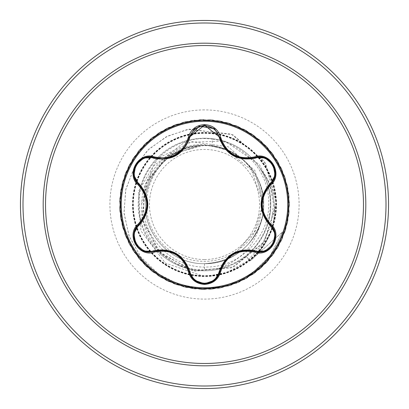 <?xml version="1.0" encoding="UTF-8"?>
<svg xmlns="http://www.w3.org/2000/svg" width="409" height="409" viewBox="0 0 409 409"><rect width="100%" height="100%" fill="white"/><g stroke="black" fill="none" stroke-linecap="round" stroke-linejoin="round"><path stroke-width="0.31" stroke-dasharray="2.04 1.53" d="M204.5 287.747A83.247 83.247 0 0 1 121.253 204.5A83.247 83.247 0 0 1 204.5 121.253A83.247 83.247 0 0 1 287.747 204.5A83.247 83.247 0 0 1 204.5 287.747M254.884 251.423L259.418 252.087C273.227 252.992 280.814 233.186 270.298 224.689L270.497 224.878M219.945 271.591L214.403 280.323M154.116 251.387L149.561 252.056C135.788 252.977 128.16 233.191 138.671 224.674L138.493 224.843M204.5 259.536A55.036 55.036 0 0 0 259.536 204.5A55.036 55.036 0 0 0 204.5 149.464A55.036 55.036 0 0 0 149.464 204.5A55.036 55.036 0 0 0 204.5 259.536M188.263 268.759A66.278 66.278 0 0 0 204.5 270.778L202.634 270.753A66.278 66.278 0 0 1 138.227 203.57A66.278 66.278 0 0 1 260.589 169.188A65.839 65.839 0 0 1 269.679 184.909M269.981 185.66A65.839 65.839 0 0 1 272.466 225.998M204.5 270.778A66.278 66.278 0 0 0 220.783 268.749A66.278 66.278 0 0 1 204.5 270.778C219.976 270.651 233.841 265.758 246.08 256.116C260.62 244.009 268.785 228.534 270.579 209.689C271.612 195.149 268.284 181.647 260.589 169.188L260.155 168.636A65.839 65.839 0 0 1 249.986 260.957L245.732 255.681C237.675 262.123 228.595 266.377 218.493 268.442C240.088 260.932 253.994 246.274 260.211 224.464A59.177 59.177 0 0 0 225.666 149.234L204.5 144.622C171.831 142.859 142.056 171.325 141.647 204.025C139.423 238.053 168.252 269.817 202.634 270.753M204.5 388.55A184.05 184.05 0 0 0 388.55 204.5A184.05 184.05 0 0 0 204.5 20.45A184.05 184.05 0 0 0 20.45 204.5A184.05 184.05 0 0 0 204.5 388.55A184.05 184.05 0 0 1 20.45 204.5A184.05 184.05 0 0 1 204.5 20.45M204.5 138.222A66.278 66.278 0 0 1 268.273 186.432A66.278 66.278 0 0 0 140.716 186.478M140.486 187.322A66.278 66.278 0 0 0 140.481 221.678M140.716 222.522A66.278 66.278 0 0 0 156.969 250.691M157.583 251.32A66.278 66.278 0 0 0 187.414 268.539M260.155 168.636C278.278 195.911 271.556 235.671 245.732 255.681M226.693 149.97L211.918 145.788A59.177 59.177 0 0 0 204.137 145.323C172.521 144.725 144.449 173.14 145.323 204.664C144.566 236.218 172.961 264.413 204.5 263.677C236.121 264.495 264.495 236.121 263.677 204.5C264.495 172.879 236.121 144.505 204.5 145.323C172.879 144.505 144.505 172.879 145.323 204.5C144.505 236.121 172.879 264.495 204.5 263.677C236.121 264.424 264.429 236.279 263.677 204.5C264.439 172.726 236.105 144.566 204.5 145.323C172.915 144.469 144.469 172.925 145.323 204.505C144.566 236.1 172.736 264.439 204.5 263.677C236.269 264.439 264.434 236.105 263.677 204.5C264.526 172.905 236.07 144.474 204.5 145.323C172.879 144.505 144.505 172.879 145.323 204.5C144.505 236.121 172.879 264.495 204.5 263.677C236.121 264.495 264.495 236.121 263.677 204.5C264.495 172.879 236.121 144.505 204.5 145.323C172.895 144.53 144.535 172.813 145.323 204.485C144.505 236.167 172.915 264.485 204.5 263.677C236.131 264.495 264.408 236.141 263.677 204.474C264.459 172.818 236.111 144.53 204.5 145.323C172.879 144.505 144.505 172.879 145.323 204.5C144.505 236.121 172.879 264.495 204.5 263.677C236.121 264.495 264.495 236.121 263.677 204.5C264.495 172.879 236.121 144.505 204.5 145.323C172.915 144.469 144.454 172.941 145.323 204.531C144.551 236.146 172.849 264.47 204.5 263.677C236.136 264.403 264.511 236.116 263.677 204.495C264.475 172.915 236.182 144.52 204.5 145.323C172.879 144.505 144.505 172.879 145.323 204.5C144.505 236.121 172.879 264.495 204.5 263.677C236.121 264.495 264.495 236.121 263.677 204.5C264.495 172.879 236.121 144.505 204.5 145.323C172.828 144.525 144.546 172.879 145.323 204.474C144.459 236.049 172.884 264.521 204.5 263.677C236.126 264.47 264.454 236.172 263.677 204.531C264.444 172.941 236.121 144.464 204.5 145.323C172.879 144.505 144.505 172.879 145.323 204.5C144.505 236.121 172.879 264.495 204.5 263.677C236.121 264.495 264.495 236.121 263.677 204.5C264.495 172.879 236.121 144.505 204.5 145.323C172.905 144.53 144.525 172.808 145.323 204.5C144.525 236.192 172.905 264.47 204.5 263.677C236.121 264.536 264.444 236.059 263.677 204.469C264.454 172.828 236.126 144.53 204.5 145.323C172.879 144.505 144.505 172.879 145.323 204.5C144.505 236.121 172.879 264.495 204.5 263.677C236.121 264.495 264.495 236.121 263.677 204.5C264.495 172.879 236.121 144.505 204.5 145.323C172.884 144.479 144.459 172.951 145.323 204.526C144.546 236.126 172.828 264.475 204.5 263.677C236.182 264.48 264.48 236.085 263.677 204.505C264.511 172.884 236.141 144.602 204.5 145.323C172.879 144.505 144.505 172.879 145.323 204.5C144.505 236.121 172.879 264.495 204.5 263.677C236.121 264.495 264.495 236.121 263.677 204.5C264.495 172.879 236.121 144.505 204.5 145.323C172.849 144.53 144.551 172.854 145.323 204.469C144.454 236.059 172.915 264.531 204.5 263.677C236.111 264.47 264.459 236.182 263.677 204.526C264.408 172.864 236.131 144.5 204.5 145.323C172.879 144.505 144.505 172.879 145.323 204.5C144.505 236.121 172.879 264.495 204.5 263.677C236.121 264.495 264.495 236.121 263.677 204.5C264.495 172.879 236.121 144.505 204.5 145.323C172.915 144.515 144.505 172.828 145.323 204.515C144.535 236.187 172.895 264.47 204.5 263.677C236.08 264.531 264.541 236.075 263.677 204.464C264.449 172.849 236.141 144.53 204.5 145.323C172.879 144.505 144.505 172.879 145.323 204.5C144.505 236.121 172.879 264.495 204.5 263.677C236.121 264.495 264.495 236.121 263.677 204.5C264.495 172.879 236.121 144.505 204.5 145.323C172.9 144.582 144.464 172.895 145.323 204.515C144.535 236.1 172.813 264.48 204.5 263.677C236.182 264.475 264.459 236.111 263.677 204.52C264.557 172.905 236.07 144.566 204.5 145.323C172.879 144.505 144.505 172.879 145.323 204.5C144.505 236.121 172.879 264.495 204.5 263.677C236.121 264.495 264.495 236.121 263.677 204.5C264.495 172.879 236.121 144.505 204.5 145.323C172.869 144.53 144.551 172.838 145.323 204.464C144.464 236.09 172.92 264.526 204.5 263.677C236.1 264.47 264.47 236.192 263.677 204.51C264.485 172.818 236.09 144.525 204.5 145.323C172.879 144.505 144.505 172.879 145.323 204.5C144.505 236.121 172.879 264.495 204.5 263.677C236.121 264.495 264.495 236.121 263.677 204.5C264.495 172.879 236.121 144.505 204.5 145.323C172.874 144.484 144.576 172.9 145.323 204.531C144.546 236.177 172.884 264.47 204.5 263.677C236.1 264.526 264.546 236.054 263.677 204.469C264.449 172.864 236.162 144.53 204.5 145.323C172.879 144.505 144.505 172.879 145.323 204.5C144.505 236.121 172.879 264.495 204.5 263.677C236.121 264.495 264.495 236.121 263.677 204.5C264.495 172.879 236.121 144.505 204.5 145.323C172.828 144.612 144.515 172.869 145.323 204.5C144.515 236.131 172.828 264.388 204.5 263.677C236.162 264.47 264.449 236.136 263.677 204.531C264.546 172.951 236.1 144.474 204.5 145.323C172.879 144.505 144.505 172.879 145.323 204.5C144.505 236.121 172.879 264.495 204.5 263.677C236.121 264.495 264.495 236.121 263.677 204.5C264.495 172.879 236.121 144.505 204.5 145.323C172.879 144.53 144.546 172.823 145.323 204.469C144.576 236.1 172.874 264.521 204.5 263.677C235.446 261.484 254.838 245.359 262.685 215.308C266.198 184.464 253.861 162.434 225.666 149.234M204.5 263.677L204.5 269.797C167.869 270.865 135.808 236.607 139.106 200.211C140.41 163.636 176.688 133.717 212.741 139.249L211.918 145.788L204.5 145.323C172.879 144.505 144.505 172.879 145.323 204.5C144.505 236.121 172.879 264.495 204.5 263.677C231.31 262.312 249.884 249.245 260.211 224.464M212.741 139.249C244.776 143.094 270.548 173.6 268.687 205.793C268.253 238.033 239.95 266.653 207.634 267.016C175.384 268.928 145.077 241.704 143.753 209.382C140.885 177.158 167.951 146.274 200.405 145.389L175.461 153.314C147.204 168.759 137.439 208.958 155.906 235.543C172.838 263.033 213.973 270.032 238.866 249.291L254.756 231.284L261.826 208.125M261.934 200.144L251.561 170.195L226.704 149.97M211.918 145.788L227.982 150.538C267.097 166.248 274.025 225.615 238.866 249.291M141.647 204.025L152.838 166.565L184.469 142.312L225.073 141.187L259.265 164.505L269.505 183.109L273.555 204.157L270.896 225.615L261.678 245.39L246.683 261.499L227.286 272.307L205.313 276.556L183.094 273.309L162.951 263.381L146.846 247.731L136.335 227.885L132.45 205.763L135.558 183.523L145.364 163.324L160.911 147.117L180.691 136.483L202.782 132.46L225.042 135.425L245.308 145.103L261.607 160.548L272.363 180.262L276.53 202.327L273.698 224.607L264.153 244.93L248.81 261.331L229.163 272.21L207.123 276.515L184.827 273.825L164.444 264.403L147.951 249.163L136.949 229.587L132.506 207.578L135.052 185.267L144.346 164.822L159.479 148.232L178.989 137.107L200.972 132.526L223.299 134.934L243.8 144.101L260.482 159.127L271.734 178.564L276.453 200.517L274.183 222.859L265.144 243.421L250.221 260.196L230.855 271.566L208.933 276.423L186.576 274.296L165.962 265.39L149.091 250.569L137.598 231.279L132.603 209.382L134.592 187.015L143.37 166.345L158.084 149.382L177.302 137.767L199.163 132.639L221.545 134.484L242.271 143.13L259.326 157.736L271.06 176.882L276.331 198.713L274.623 221.105L266.106 241.883L251.607 259.03L232.537 270.886L210.737 276.29L188.339 274.725L167.506 266.341L150.267 251.949L138.293 232.951L132.751 211.187L134.172 188.779L142.429 167.894L156.708 150.563L175.635 138.472L197.358 132.792L219.781 134.075L240.717 142.199L258.135 156.371L270.344 175.221L276.162 196.908L275.017 219.336L267.026 240.323L252.966 257.834L234.193 270.16L212.542 276.111L190.108 275.109L169.07 267.251L151.473 253.299L139.029 234.608L132.94 212.992L133.799 190.553L141.529 169.464L155.369 151.78L173.983 139.218L195.558 132.997L218.007 133.712L239.137 141.309L256.908 155.042L269.587 173.574L275.947 195.108L275.369 217.557L267.905 238.738L254.291 256.596L235.835 269.393L214.336 275.886L191.887 275.451L170.66 268.12L152.721 254.613L139.806 236.244L133.176 214.786L133.472 192.332L140.665 171.059L154.06 153.032L172.353 140.006L193.764 133.242L216.223 133.4L237.537 140.461L255.645 153.738L268.79 171.949L275.686 193.319L275.671 215.773L268.749 237.133L255.584 255.328L237.455 268.585L216.131 275.615L193.672 275.743L172.271 268.953L153.994 255.901L140.624 237.859L133.457 216.576L133.191 194.122L139.847 172.675L152.782 154.321L170.742 140.834L191.979 133.533L214.428 133.124L235.916 139.648L254.357 152.47L267.951 170.343L275.385 191.535L275.937 213.984L269.546 235.512L256.842 254.03L239.055 267.737L217.915 275.303L195.466 275.993L173.897 269.741L155.302 257.154L141.483 239.454L133.784 218.36L132.951 195.916L139.065 174.311L151.54 155.635L169.152 141.703L190.2 133.871L212.634 132.899L234.28 138.876L253.033 151.233L267.072 168.759L275.037 189.756L276.152 212.184L270.308 233.866L258.074 252.696L240.635 266.847L219.689 274.945L197.266 276.198L175.548 270.492L156.642 258.376L142.378 241.024L134.152 220.129L132.756 197.716L138.329 175.962L150.328 156.979L167.583 142.613L188.426 134.254L210.829 132.715L232.619 138.15L251.678 150.026L266.157 167.194L274.644 187.987L276.32 210.379L271.024 232.205L259.265 251.336L242.189 265.922L221.453 274.541L199.071 276.356L177.215 271.198L158.012 259.562L143.319 242.573L134.571 221.893L132.613 199.52L137.634 177.634L149.152 158.355L166.044 143.559L186.668 134.679L209.025 132.582L230.942 137.465L250.293 148.861L265.196 165.66L274.204 186.228L276.443 208.575L271.699 230.523L260.426 249.945L243.723 264.95L223.207 274.091L200.88 276.469L178.902 271.862L159.408 260.712L144.295 244.101L135.031 223.646L132.511 201.33L136.979 179.326L148.007 159.761L164.52 144.546L184.919 135.149L207.215 132.49L229.25 136.821L248.882 147.726L264.204 164.147L273.723 184.485L276.525 206.765L272.333 228.825L261.55 248.524L245.231 263.948L224.95 273.601L202.69 276.54L180.604 272.486L160.834 261.826L145.307 245.599L135.532 225.385L132.45 203.14L136.366 181.029L146.903 161.197L163.027 145.568L183.181 135.665L205.405 132.444L227.542 136.223L247.44 146.632L263.171 162.659L273.202 182.751L276.561 204.955L272.921 227.113L262.639 247.077L246.709 262.905L226.683 273.064L204.5 276.561L165.359 263.079L140.9 230.845L138.559 191.381L158.099 158.099L192.01 141.718L228.38 146.851L255.042 170.727L263.677 204.5M200.405 145.389L199.715 145.292L166.877 156.489L145.129 184.684L142.501 221.121L160.88 253.744L195.037 271.213L234.076 266.816L264.899 241.008L276.612 201.591L264.352 161.376L231.223 134.029L187.588 129.418L166.299 136.77L147.843 150.083L133.866 168.334L125.655 190.052L124.039 213.452L129.29 236.545L141.085 257.353L158.544 274.035L180.277 285.088L204.5 289.444L180.098 285.027L158.237 273.82L140.747 256.913L129.029 235.86L123.978 212.547L125.895 189.004L134.479 167.25L148.861 149.111L167.695 136.064L189.285 129.116L233.079 134.842L265.605 163.324L276.576 204.178L263.289 243.355L231.208 267.967L191.785 270.538L158.401 251.223L141.795 217.45L146.642 181.064L170.292 154.224L204.137 145.323M199.715 145.292L203.968 145.297M218.493 268.442L204.5 269.797M204.5 289.444L231.162 285.155L255.134 272.706L273.984 253.365L285.809 229.086L289.419 202.322L284.444 175.778L271.387 152.138L251.571 133.789L226.995 122.588L200.144 119.663L173.738 125.318L150.44 138.978L132.603 159.259L122.035 184.111L119.806 211.029L126.136 237.281L140.384 260.221L161.115 277.532L186.233 287.461L213.196 288.999L239.28 282L261.847 267.164L278.621 245.998L287.9 220.635L288.749 193.641L281.08 167.746L265.676 145.563L244.081 129.341L218.488 120.716L191.484 120.558L165.793 128.886L144.014 144.858L128.349 166.857L120.384 192.665L120.921 219.664L129.904 245.134L146.427 266.494L168.82 281.586L194.822 288.892L221.801 287.665L247.031 278.028L267.961 260.962L282.476 238.191L289.112 212.01L287.195 185.072L276.913 160.098L259.316 139.612L236.177 125.686L209.837 119.725L182.961 122.332L158.257 133.247L138.227 151.366L124.898 174.853L119.617 201.335L122.91 228.14L134.454 252.558L153.078 272.113L176.903 284.838L203.513 289.439L230.226 285.456L254.337 273.289L273.406 254.168L285.518 230.032L289.434 203.309L284.771 176.708L271.99 152.92L252.389 134.341L227.946 122.853L201.131 119.622L174.658 124.97L151.202 138.354L133.135 158.426L122.281 183.155L119.735 210.042L125.762 236.371L139.745 259.475L160.272 277.021L185.272 287.241L212.215 289.091L238.375 282.394L261.116 267.823L278.13 246.852L287.706 221.601L288.866 194.618L281.504 168.636L266.351 146.279L244.95 129.806L219.464 120.885L192.46 120.415L166.673 128.441L144.714 144.157L128.794 165.977L120.527 191.688L120.747 218.692L129.438 244.265L145.711 265.814L167.93 281.167L193.846 288.774L220.834 287.859L246.177 278.519L267.302 261.699L282.082 239.091L289.02 212.992L287.415 186.034L277.425 160.941L260.068 140.251L237.092 126.054L210.824 119.791L183.912 122.087L159.086 132.715L138.85 150.599L125.246 173.927L119.658 200.349L122.644 227.194L133.901 251.739L152.296 271.515L175.972 284.511L202.527 289.424L229.285 285.748L253.534 273.866L272.829 254.965L285.216 230.967L289.444 204.296L285.088 177.644L272.583 153.702L253.202 134.898L228.892 123.129L202.118 119.586L175.584 124.627L151.974 137.741L133.671 157.603L122.531 182.204L119.679 209.06L125.394 235.451L139.106 258.718L159.433 276.504L184.311 287.011L211.233 289.178L237.471 282.788L260.38 268.478L277.634 247.706L287.501 222.568L288.979 195.599L281.913 169.531L267.026 147L245.819 130.282L220.431 121.064L193.437 120.277L167.562 128.007L145.415 143.467L129.244 165.098L120.681 190.712L120.589 217.721L128.978 243.391L145.001 265.129L167.041 280.738L192.864 288.647L219.863 288.043L245.313 278.999L266.632 262.425L281.673 239.991L288.912 213.973L287.624 187L277.926 161.79L260.809 140.9L238.002 126.442L211.806 119.868L184.873 121.856L159.924 132.194L139.479 149.837L125.609 173.012L119.709 199.367L122.383 226.238L133.36 250.916L151.524 270.901L175.042 284.173L201.54 289.393L228.34 286.029L252.726 274.429L272.236 255.758L284.904 231.903L289.439 205.282L285.395 178.58L273.171 154.5L254.004 135.471L229.832 123.421L203.104 119.566L176.514 124.3L152.756 137.138L134.224 156.785L122.797 181.253L119.632 208.074L125.042 234.531L138.482 257.956L158.6 275.973L183.355 286.77L210.246 289.25L236.56 283.161L259.628 269.122L277.128 248.554L287.287 223.529L289.076 196.581L282.312 170.435L267.69 147.731L246.678 130.768L221.402 121.253L194.418 120.159L168.452 127.582L146.131 142.787L129.709 164.229L120.849 189.74L120.44 216.744L128.533 242.511L144.305 264.434L166.156 280.298L191.887 288.503L218.892 288.217L244.444 279.465L265.957 263.14L281.259 240.886L288.8 214.955L287.818 187.966L278.417 162.649L261.545 141.56L238.907 126.836L212.787 119.96L185.834 121.631L160.768 131.678L140.118 149.086L125.977 172.097L119.776 198.38L122.138 225.282L132.823 250.088L150.757 270.283L174.122 283.826L200.553 289.352L227.276 285.891L251.315 274.102L270.298 255.502L282.389 232.061L249.986 260.957L282.389 232.061L270.298 255.502L251.315 274.102L227.276 285.891L200.553 289.352L174.122 283.826L150.757 270.283L132.823 250.088L122.138 225.282L119.776 198.38L125.977 172.097L140.118 149.086L160.768 131.678L185.834 121.631L212.787 119.96L238.907 126.836L261.545 141.56L278.417 162.649L287.818 187.966L288.8 214.955L281.259 240.886L265.957 263.14L244.444 279.465L218.892 288.217L191.887 288.503L166.156 280.298L144.305 264.434L128.533 242.511L120.44 216.744L120.849 189.74L129.709 164.229L146.131 142.787L168.452 127.582L194.418 120.159L221.402 121.253L246.678 130.768L267.69 147.731L282.312 170.435L289.076 196.581L287.287 223.529L277.128 248.554L259.628 269.122L236.56 283.161L210.246 289.25L183.355 286.77L158.6 275.973L138.482 257.956L125.042 234.531L119.632 208.074L122.797 181.253L134.224 156.785L152.756 137.138L176.514 124.3L203.104 119.566L229.832 123.421L254.004 135.471L273.171 154.5L285.395 178.58L289.439 205.282L284.904 231.903L272.236 255.758L252.726 274.429L228.34 286.029L201.54 289.393L175.042 284.173L151.524 270.901L133.36 250.916L122.383 226.238L119.709 199.367L125.609 173.012L139.479 149.837L159.924 132.194L184.873 121.856L211.806 119.868L238.002 126.442L260.809 140.9L277.926 161.79L287.624 187L288.912 213.973L281.673 239.991L266.632 262.425L245.313 278.999L219.863 288.043L192.864 288.647L167.041 280.738L145.001 265.129L128.978 243.391L120.589 217.721L120.681 190.712L129.244 165.098L145.415 143.467L167.562 128.007L193.437 120.277L220.431 121.064L245.819 130.282L267.026 147L281.913 169.531L288.979 195.599L287.501 222.568L277.634 247.706L260.38 268.478L237.471 282.788L211.233 289.178L184.311 287.011L159.433 276.504L139.106 258.718L125.394 235.451L119.679 209.06L122.531 182.204L133.671 157.603L151.974 137.741L175.584 124.627L202.118 119.586L228.892 123.129L253.202 134.898L272.583 153.702L285.088 177.644L289.444 204.296L285.216 230.967L272.829 254.965L253.534 273.866L229.285 285.748L202.527 289.424L175.972 284.511L152.296 271.515L133.901 251.739L122.644 227.194L119.658 200.349L125.246 173.927L138.85 150.599L159.086 132.715L183.912 122.087L210.824 119.791L237.092 126.054L260.068 140.251L277.425 160.941L287.415 186.034L289.02 212.992L282.082 239.091L267.302 261.699L246.177 278.519L220.834 287.859L193.846 288.774L167.93 281.167L145.711 265.814L129.438 244.265L120.747 218.692L120.527 191.688L128.794 165.977L144.714 144.157L166.673 128.441L192.46 120.415L219.464 120.885L244.95 129.806L266.351 146.279L281.504 168.636L288.866 194.618L287.706 221.601L278.13 246.852L261.116 267.823L238.375 282.394L212.215 289.091L185.272 287.241L160.272 277.021L139.745 259.475L125.762 236.371L119.735 210.042L122.281 183.155L133.135 158.426L151.202 138.354L174.658 124.97L201.131 119.622L227.946 122.853L252.389 134.341L271.99 152.92L284.771 176.708L289.434 203.309L285.518 230.032L273.406 254.168L254.337 273.289L230.226 285.456L203.513 289.439L176.903 284.838L153.078 272.113L134.454 252.558L122.91 228.14L119.617 201.335L124.898 174.853L138.227 151.366L158.257 133.247L182.961 122.332L209.837 119.725L236.177 125.686L259.316 139.612L276.913 160.098L287.195 185.072L289.112 212.01L282.476 238.191L267.961 260.962L247.031 278.028L221.801 287.665L194.822 288.892L168.82 281.586L146.427 266.494L129.904 245.134L120.921 219.664L120.384 192.665L128.349 166.857L144.014 144.858L165.793 128.886L191.484 120.558L218.488 120.716L244.081 129.341L265.676 145.563L281.08 167.746L288.749 193.641L287.9 220.635L278.621 245.998L261.847 267.164L239.28 282L213.196 288.999L186.233 287.461L161.115 277.532L140.384 260.221L126.136 237.281L119.806 211.029L122.035 184.111L132.603 159.259L150.44 138.978L173.738 125.318L200.144 119.663L226.995 122.588L251.571 133.789L271.387 152.138L284.444 175.778L289.419 202.322L285.809 229.086L273.984 253.365L255.134 272.706L231.162 285.155L204.5 289.444M221.632 268.529A66.278 66.278 0 0 0 251.382 251.351A66.278 66.278 0 0 1 221.632 268.529M252 250.727A66.278 66.278 0 0 0 268.273 222.568A66.278 66.278 0 0 1 252 250.727M268.503 221.724A66.278 66.278 0 0 0 268.503 187.276A66.278 66.278 0 0 1 268.503 221.724M227.982 150.538A58.85 58.85 0 0 0 175.461 153.314M272.236 226.888A65.839 65.839 0 0 1 259.055 252.082M258.468 252.767A65.839 65.839 0 0 1 249.986 260.957L246.08 256.116M194.607 280.303L189.132 271.77M254.853 157.588L254.884 157.577C269.787 151.811 282.762 174.26 270.298 184.311L270.477 184.137M214.413 128.687L219.884 137.163M138.671 184.326C126.228 174.306 139.183 151.841 154.116 157.613L153.876 157.542M204.5 386.004A181.504 181.504 0 0 0 386.004 204.5A181.504 181.504 0 0 0 204.5 22.996A181.504 181.504 0 0 0 22.996 204.5A181.504 181.504 0 0 0 204.5 386.004M204.5 109.903A94.597 94.597 0 0 0 109.903 204.5A94.597 94.597 0 0 0 204.5 299.097A94.597 94.597 0 0 0 299.097 204.5A94.597 94.597 0 0 0 204.5 109.903"/><path stroke-width="0.61" d="M204.5 287.747A83.247 83.247 0 0 1 121.253 204.5A83.247 83.247 0 0 1 204.5 121.253A83.247 83.247 0 0 1 287.747 204.5A83.247 83.247 0 0 1 204.5 287.747M254.48 252.082C237.66 248.953 226.407 255.451 220.717 271.576C218.355 279.531 212.951 283.81 204.5 284.413C196.059 283.79 190.66 279.505 188.314 271.561C182.613 255.4 171.351 248.897 154.52 252.051C138.712 258.048 125.22 234.669 138.303 223.994C149.423 210.988 149.423 197.997 138.303 185.006C125.21 174.3 138.743 150.947 154.52 156.949C171.361 160.098 182.629 153.595 188.314 137.439C190.666 129.489 196.059 125.205 204.5 124.587C212.951 125.195 218.36 129.469 220.717 137.424C226.417 153.559 237.67 160.057 254.48 156.918C270.298 150.936 283.759 174.326 270.671 184.991C259.521 198.002 259.521 211.008 270.671 224.009C283.769 234.7 270.267 258.074 254.48 252.082L254.884 251.423C237.542 248.227 225.896 254.955 219.945 271.591A0.849 0.266 13.4 0 1 219.178 271.678C225.369 254.505 237.424 247.547 255.339 250.804C269.49 256.244 281.781 234.878 269.991 225.395C258.186 211.438 258.186 197.506 269.991 183.605C281.791 174.086 269.454 152.741 255.339 158.196C237.373 161.422 225.318 154.464 219.178 137.322C217.087 130.21 212.189 126.366 204.5 125.778C196.816 126.381 191.933 130.231 189.853 137.332C183.661 154.536 171.601 161.504 153.656 158.232C139.515 152.772 127.199 174.127 138.978 183.621C150.757 197.567 150.757 211.489 138.978 225.379C127.194 234.909 139.551 256.238 153.656 250.768C171.647 247.527 183.713 254.49 189.853 271.668C191.933 278.769 196.821 282.619 204.5 283.222C212.194 282.634 217.087 278.79 219.178 271.678M153.656 158.232A0.849 0.266 106.7 0 1 154.116 157.613L162.082 158.784L154.116 157.613C139.126 151.923 126.253 174.152 138.671 184.326A0.849 0.266 133.4 0 1 138.978 183.621M219.178 137.322A0.849 0.266 166.6 0 1 219.945 137.404C223.876 150.563 232.874 157.675 246.939 158.738C232.977 157.782 223.979 150.67 219.945 137.409L204.52 125.215L189.086 137.424L199.188 126.146L214.413 128.687L204.52 125.215L194.618 128.687M204.454 283.785L194.607 280.303L204.495 283.785L214.403 280.323L204.515 283.785C212.552 283.202 217.695 279.137 219.945 271.591C225.85 254.94 237.496 248.217 254.884 251.423L259.418 252.087C273.212 252.941 280.835 233.345 270.298 224.689C258.805 211.238 258.805 197.777 270.298 184.311C258.836 197.741 258.836 211.202 270.298 224.689L270.671 224.009M138.303 223.994L138.671 224.674C150.108 211.254 150.108 197.803 138.671 184.326C150.144 197.767 150.144 211.218 138.671 224.674C128.16 233.319 135.768 252.905 149.561 252.056L154.116 251.387A0.849 0.266 73.3 0 1 153.656 250.768M204.5 45.527A158.973 158.973 0 0 1 363.473 204.5A158.973 158.973 0 0 1 204.5 363.473A158.973 158.973 0 0 1 45.527 204.5A158.973 158.973 0 0 1 204.5 45.527M204.5 20.45A184.05 184.05 0 0 1 388.55 204.5A184.05 184.05 0 0 1 204.5 388.55A184.05 184.05 0 0 1 20.45 204.5A184.05 184.05 0 0 1 204.5 20.45A184.05 184.05 0 0 0 20.45 204.5A184.05 184.05 0 0 0 204.5 388.55M269.679 184.909A65.839 65.839 0 0 1 269.981 185.66M140.716 186.478A66.278 66.278 0 0 0 140.486 187.322M140.481 221.678A66.278 66.278 0 0 0 140.716 222.522M156.969 250.691A66.278 66.278 0 0 0 157.583 251.32M187.414 268.539A66.278 66.278 0 0 0 188.263 268.759M261.826 208.125L261.934 200.144M220.783 268.749A66.278 66.278 0 0 0 221.632 268.529A66.278 66.278 0 0 1 220.783 268.749M251.382 251.351A66.278 66.278 0 0 0 252 250.727A66.278 66.278 0 0 1 251.382 251.351M268.273 222.568A66.278 66.278 0 0 0 268.503 221.724A66.278 66.278 0 0 1 268.273 222.568M268.503 187.276A66.278 66.278 0 0 0 268.273 186.432A66.278 66.278 0 0 1 268.503 187.276M272.466 225.998A65.839 65.839 0 0 1 272.236 226.888M259.055 252.082A65.839 65.839 0 0 1 258.468 252.767M133.907 233.677L138.671 224.674A0.849 0.266 -133.4 0 0 138.978 225.379M188.314 271.561L189.086 271.576C183.186 254.935 171.529 248.207 154.116 251.387C171.514 248.161 183.171 254.889 189.086 271.576A0.849 0.266 166.7 0 0 189.853 271.668M265.063 251.044L254.884 251.423A0.849 0.266 106.6 0 0 255.339 250.804M269.991 225.395A0.849 0.266 133.3 0 0 270.298 224.689L270.497 224.878M269.991 183.605A0.849 0.266 -133.3 0 1 270.298 184.311C282.721 174.178 269.904 151.908 254.884 157.577L246.939 158.738L254.884 157.577L254.48 156.918M255.339 158.196A0.849 0.266 73.4 0 0 254.884 157.577L255.257 157.47M189.853 137.332A0.849 0.266 13.3 0 0 189.086 137.419C185.083 150.686 176.08 157.802 162.082 158.784C176.121 157.746 185.124 150.63 189.086 137.424L188.314 137.439M194.495 280.211L189.086 271.576C191.33 279.127 196.473 283.197 204.515 283.785M154.52 252.051L154.116 251.387L143.886 251.003M220.717 271.576L219.945 271.591L219.863 271.913M275.073 175.308L270.298 184.311L270.671 184.991M265.109 157.971L254.884 157.577C237.46 160.722 225.814 153.999 219.945 137.409L220.717 137.424M143.932 157.976L154.116 157.613L154.52 156.949M138.303 185.006L138.671 184.326L138.39 184.055M204.5 365.815A161.315 161.315 0 0 1 43.185 204.5A161.315 161.315 0 0 1 204.5 43.185A161.315 161.315 0 0 1 365.815 204.5A161.315 161.315 0 0 1 204.5 365.815M204.5 22.996A181.504 181.504 0 0 1 386.004 204.5A181.504 181.504 0 0 1 204.5 386.004A181.504 181.504 0 0 1 22.996 204.5A181.504 181.504 0 0 1 204.5 22.996M165.164 250.39L175.982 253.948L184.444 261.535M233.089 253.963L243.876 250.431M224.607 261.545L233.002 254.015M263.912 215.62L261.586 204.474L263.923 193.35M194.531 128.758L189.183 137.041M184.428 147.491L175.936 155.077L165.134 158.615M147.368 204.526L145.037 215.635M145.047 193.391L147.368 204.428M143.784 250.968L135.829 244.127L133.886 233.82M189.086 271.576L188.984 271.147M154.116 251.387L154.536 251.264M220.047 271.167L214.49 280.252M254.884 251.423L254.459 251.3M275.099 233.846L273.151 244.158L265.201 250.993M269.981 224.388L275.078 233.738M270.298 184.311L269.976 184.617M265.211 158.012L273.161 164.858L275.093 175.164M254.884 157.577L254.464 157.7M214.526 128.779L220.052 137.833M189.086 137.424L188.984 137.848M154.116 157.613L154.541 157.736M133.881 175.164L135.839 164.858L143.799 158.032M138.988 184.633L133.901 175.277M138.671 224.674L138.994 224.367"/></g></svg>
